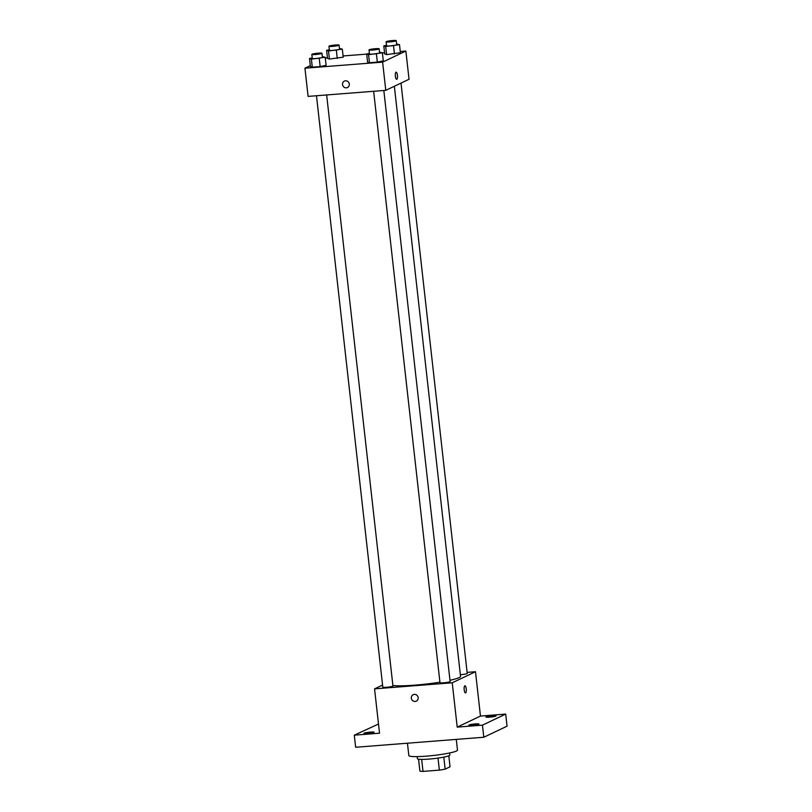 <?xml version="1.0" encoding="UTF-8"?>
<svg xmlns="http://www.w3.org/2000/svg" width="812" height="812" viewBox="0 0 812 812"><rect width="100%" height="100%" fill="white"/><g stroke="black" fill="none" stroke-linecap="round" stroke-linejoin="round"><path stroke-width="1.22" d="M448.803 755.81L450.041 766.812L445.149 769.137A15.793 1.705 -6.4 0 1 439.363 770.121L423.011 771.4A15.793 1.705 -6.4 0 1 419.895 771.116L418.566 759.2M421.672 759.393L423.011 771.4M438.013 758.093L439.363 770.121M449.594 752.978L449.828 755.048A16.321 1.766 173.6 0 1 428.959 759.088A16.321 1.766 173.6 0 1 417.398 758.692L417.165 756.622M443.799 757.119L445.149 769.137M407.451 743.213L408.832 755.566A24.472 2.639 -6.4 0 0 433.456 755.464A24.472 2.639 -6.4 0 0 457.481 750.115L456.283 739.397M467.113 672.377L475.487 671.727L480.46 716.062L505.703 714.093L507.064 726.182L483.81 737.245L355.636 747.263L354.286 735.175L378.504 724.03M505.703 714.093L482.45 725.157L483.81 737.245M482.45 725.157L457.207 727.126L452.233 682.79L374.555 688.86L379.529 733.195L354.286 735.175M416.282 701.142A3.573 3.39 64.5 0 1 411.349 698.188A3.573 3.39 64.5 0 1 417.815 696.463A3.573 3.39 64.5 0 1 416.282 701.142A3.573 3.39 64.5 0 1 411.349 698.188A3.573 3.39 64.5 0 1 413.217 694.696M367.552 733.49A5.095 0.548 173.6 0 1 363.938 733.368A5.095 0.548 173.6 0 1 370.455 732.109A5.095 0.548 173.6 0 1 374.068 732.231A5.095 0.548 173.6 0 1 367.552 733.49M489.534 717.148A5.095 0.548 173.6 0 1 485.921 717.026A5.095 0.548 173.6 0 1 492.437 715.768A5.095 0.548 173.6 0 1 496.051 715.89A5.095 0.548 173.6 0 1 489.534 717.148M472.422 725.299A5.095 0.548 173.6 0 1 468.808 725.177A5.095 0.548 173.6 0 1 475.324 723.918A5.095 0.548 173.6 0 1 478.938 724.04A5.095 0.548 173.6 0 1 472.422 725.299M480.46 716.062L457.207 727.126M392.886 685.511A35.738 3.857 -6.4 0 0 439.921 682.171M449.98 680.294A35.738 3.857 -6.4 0 0 460.536 676.315L394.348 86.255M475.487 671.727L452.233 682.79M374.555 688.86L382.574 685.044M460.353 674.711A5.095 0.548 -6.4 0 0 467.235 673.422L401.016 83.088M316.477 95.755L382.807 687.165A5.095 0.548 -6.4 0 0 387.943 687.145A5.095 0.548 -6.4 0 0 392.947 686.028L326.647 94.953M373.642 91.289L439.982 682.699A5.095 0.548 -6.4 0 0 445.108 682.679A5.095 0.548 -6.4 0 0 450.122 681.562L383.822 90.487M464.941 685.795A3.573 1.056 -94.5 0 1 466.25 689.073A3.573 1.056 -94.5 0 1 465.611 692.88A3.573 1.056 -94.5 0 1 465.499 692.91A3.573 1.056 -94.5 0 1 464.159 689.439A3.573 1.056 -94.5 0 1 464.941 685.795A3.573 1.056 -94.5 0 1 466.261 689.063A3.573 1.056 -94.5 0 1 465.611 692.88A3.573 1.056 -94.5 0 1 465.499 692.91M400.255 51.491L405.868 51.054L409.035 79.271L385.781 90.335L308.103 96.405L304.936 68.188L310.306 65.64M405.868 51.054L382.614 62.128L385.781 90.335M382.614 62.128L304.936 68.188M347.455 87.534A3.573 3.39 64.5 0 1 342.522 84.58A3.573 3.39 64.5 0 1 348.977 82.854A3.573 3.39 64.5 0 1 347.455 87.534A3.573 3.39 64.5 0 1 342.522 84.58A3.573 3.39 64.5 0 1 344.389 81.088M400.397 52.709L386.583 54.597L384.695 53.927L386.583 54.597L400.397 52.709L399.494 44.64L385.68 46.528L383.792 45.868L386.512 45.289M326.109 65.315L320.151 66.594L312.295 67.203L310.407 66.543L312.295 67.203L320.151 66.594L326.109 65.315L325.206 57.256L311.392 59.144L309.504 58.484L312.224 57.906M343.09 55.957L366.689 54.12M382.391 52.892L384.563 52.719M325.338 58.484L327.419 57.49M383.284 60.849L377.326 62.128L369.47 62.737L367.582 62.077L369.47 62.737L377.326 62.128L383.284 60.849L382.381 52.79L368.567 54.678L366.679 54.018L369.399 53.43M343.222 57.175L329.418 59.063L327.52 58.393L329.418 59.063L343.222 57.175L342.319 49.106L328.515 50.994L326.617 50.334L329.337 49.755M396.114 72.187A3.573 1.056 -94.5 0 1 397.423 75.465A3.573 1.056 -94.5 0 1 396.784 79.271A3.573 1.056 -94.5 0 1 396.672 79.302A3.573 1.056 -94.5 0 1 395.332 75.82A3.573 1.056 -94.5 0 1 396.114 72.187A3.573 1.056 -94.5 0 1 397.433 75.455A3.573 1.056 -94.5 0 1 396.784 79.271A3.573 1.056 -94.5 0 1 396.672 79.302M339.467 48.527L342.319 49.106M328.951 46.264L329.398 50.293A5.095 0.548 -6.4 0 0 334.534 50.273A5.095 0.548 -6.4 0 0 339.538 49.156L339.081 45.127A5.095 0.548 -6.4 0 0 334.717 45.066A5.095 0.548 -6.4 0 0 329.164 46.071A5.095 0.548 -6.4 0 0 328.951 46.264A5.095 0.548 -6.4 0 0 334.077 46.243A5.095 0.548 -6.4 0 0 339.081 45.127M336.361 50.385L337.264 58.444M328.515 50.994L329.418 59.063M326.617 50.334L327.52 58.393M396.642 44.061L399.494 44.64M386.126 41.798L386.573 45.827A5.095 0.548 -6.4 0 0 391.709 45.807A5.095 0.548 -6.4 0 0 396.713 44.69L396.256 40.661A5.095 0.548 -6.4 0 0 391.892 40.6A5.095 0.548 -6.4 0 0 386.339 41.605A5.095 0.548 -6.4 0 0 386.126 41.798A5.095 0.548 -6.4 0 0 391.252 41.777A5.095 0.548 -6.4 0 0 396.256 40.661M393.536 45.919L394.439 53.978M385.68 46.528L386.583 54.597M383.792 45.868L384.695 53.927M322.354 56.667L325.206 57.256M311.838 54.404L312.285 58.434A5.095 0.548 -6.4 0 0 317.421 58.413A5.095 0.548 -6.4 0 0 322.425 57.297L321.968 53.267A5.095 0.548 -6.4 0 0 317.604 53.216A5.095 0.548 -6.4 0 0 312.052 54.221A5.095 0.548 -6.4 0 0 311.838 54.404A5.095 0.548 -6.4 0 0 316.964 54.384A5.095 0.548 -6.4 0 0 321.968 53.267M319.248 58.535L320.151 66.594M311.392 59.144L312.295 67.203M309.504 58.484L310.407 66.543M379.529 52.201L382.381 52.79M369.003 49.938L369.46 53.968A5.095 0.548 -6.4 0 0 374.586 53.947A5.095 0.548 -6.4 0 0 379.6 52.831L379.143 48.801A5.095 0.548 -6.4 0 0 374.779 48.75A5.095 0.548 -6.4 0 0 369.216 49.755A5.095 0.548 -6.4 0 0 369.003 49.938A5.095 0.548 -6.4 0 0 374.139 49.918A5.095 0.548 -6.4 0 0 379.143 48.801M376.413 54.069L377.326 62.128M368.567 54.678L369.47 62.737M366.679 54.018L367.582 62.077"/></g></svg>
